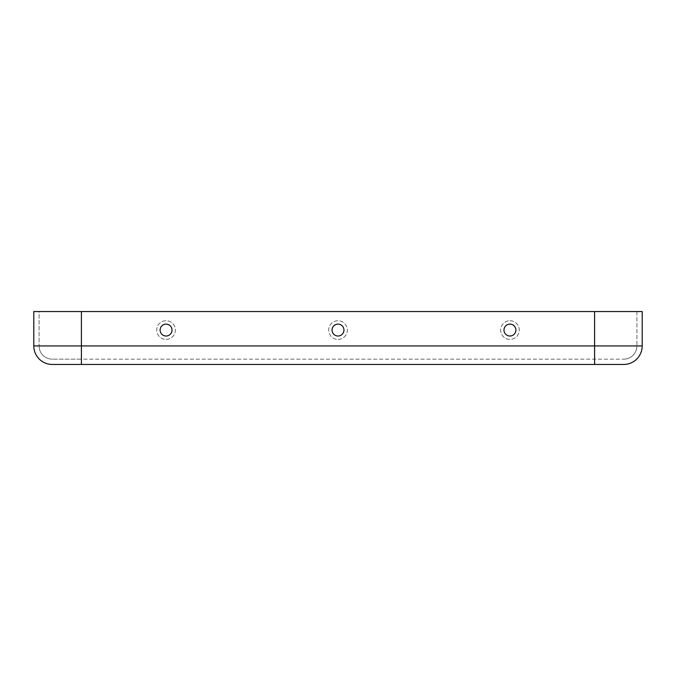 <?xml version="1.0" encoding="UTF-8"?>
<svg xmlns="http://www.w3.org/2000/svg" width="676" height="676" viewBox="0 0 676 676"><rect width="100%" height="100%" fill="white"/><g stroke="black" fill="none" stroke-linecap="round" stroke-linejoin="round"><path stroke-width="0.51" stroke-dasharray="3.38 2.54" d="M509.941 320.728A9.337 9.337 0 0 1 519.278 330.065A9.337 9.337 0 0 1 509.941 339.403A9.337 9.337 0 0 1 500.603 330.065A9.337 9.337 0 0 1 509.941 320.728A9.337 9.337 0 0 1 519.278 330.065A9.337 9.337 0 0 1 509.941 339.403A9.337 9.337 0 0 1 500.603 330.065A9.337 9.337 0 0 1 509.941 320.728M509.941 336.014A5.949 5.949 0 0 1 503.983 330.065A5.949 5.949 0 0 1 509.941 324.117A5.949 5.949 0 0 1 515.889 330.065A5.949 5.949 0 0 1 509.941 336.014M338 339.403A9.337 9.337 0 0 0 347.337 330.065A9.337 9.337 0 0 0 338 320.728A9.337 9.337 0 0 0 328.663 330.065A9.337 9.337 0 0 0 338 339.403A9.337 9.337 0 0 0 347.337 330.065A9.337 9.337 0 0 0 338 320.728A9.337 9.337 0 0 0 328.663 330.065A9.337 9.337 0 0 0 338 339.403M166.059 339.403A9.337 9.337 0 0 0 175.397 330.065A9.337 9.337 0 0 0 166.059 320.728A9.337 9.337 0 0 0 156.722 330.065A9.337 9.337 0 0 0 166.059 339.403A9.337 9.337 0 0 0 175.397 330.065A9.337 9.337 0 0 0 166.059 320.728A9.337 9.337 0 0 0 156.722 330.065A9.337 9.337 0 0 0 166.059 339.403M338 324.117A5.949 5.949 0 0 0 332.051 330.065A5.949 5.949 0 0 0 338 336.014A5.949 5.949 0 0 0 343.949 330.065A5.949 5.949 0 0 0 338 324.117M166.059 324.117A5.949 5.949 0 0 0 160.111 330.065A5.949 5.949 0 0 0 166.059 336.014A5.949 5.949 0 0 0 172.017 330.065A5.949 5.949 0 0 0 166.059 324.117M623.686 364.449L52.314 364.449A18.514 18.514 0 0 1 33.8 345.935L33.8 311.551L81.416 311.551L39.09 311.551L39.09 345.935L39.09 311.551L642.2 311.551L636.91 311.551L636.91 345.935L636.91 311.551L81.416 311.551L642.2 311.551L642.2 345.935A18.514 18.514 0 0 1 623.686 364.449A18.514 18.514 0 0 0 642.2 345.935L594.584 345.935L594.584 311.551L594.584 345.935L39.09 345.935A13.224 13.224 0 0 0 52.314 359.159A13.224 13.224 0 0 1 39.09 345.935A13.224 13.224 0 0 0 52.314 359.159A13.224 13.224 0 0 1 39.09 345.935L81.416 345.935L81.416 311.551M594.584 364.449L594.584 345.935L594.584 359.159L594.584 345.935L81.416 345.935L81.416 359.159L623.686 359.159L52.314 359.159L81.416 359.159L81.416 345.935L33.8 345.935A18.514 18.514 0 0 0 52.314 364.449M623.686 359.159A13.224 13.224 0 0 0 636.91 345.935A13.224 13.224 0 0 1 623.686 359.159A13.224 13.224 0 0 0 636.91 345.935A13.224 13.224 0 0 1 623.686 359.159M594.584 311.551L594.584 345.935L636.91 345.935L81.416 345.935L81.416 364.449"/><path stroke-width="1.01" d="M509.941 324.117A5.949 5.949 0 0 1 515.889 330.065A5.949 5.949 0 0 1 509.941 336.014A5.949 5.949 0 0 1 503.983 330.065A5.949 5.949 0 0 1 509.941 324.117M338 336.014A5.949 5.949 0 0 0 343.949 330.065A5.949 5.949 0 0 0 338 324.117A5.949 5.949 0 0 0 332.051 330.065A5.949 5.949 0 0 0 338 336.014M166.059 336.014A5.949 5.949 0 0 0 172.017 330.065A5.949 5.949 0 0 0 166.059 324.117A5.949 5.949 0 0 0 160.111 330.065A5.949 5.949 0 0 0 166.059 336.014M623.686 364.449L52.314 364.449A18.514 18.514 0 0 1 33.8 345.935L33.8 311.551L642.2 311.551L642.2 345.935A18.514 18.514 0 0 1 623.686 364.449A18.514 18.514 0 0 0 642.2 345.935L33.8 345.935A18.514 18.514 0 0 0 52.314 364.449M81.416 364.449L81.416 311.551M594.584 364.449L594.584 311.551"/></g></svg>
